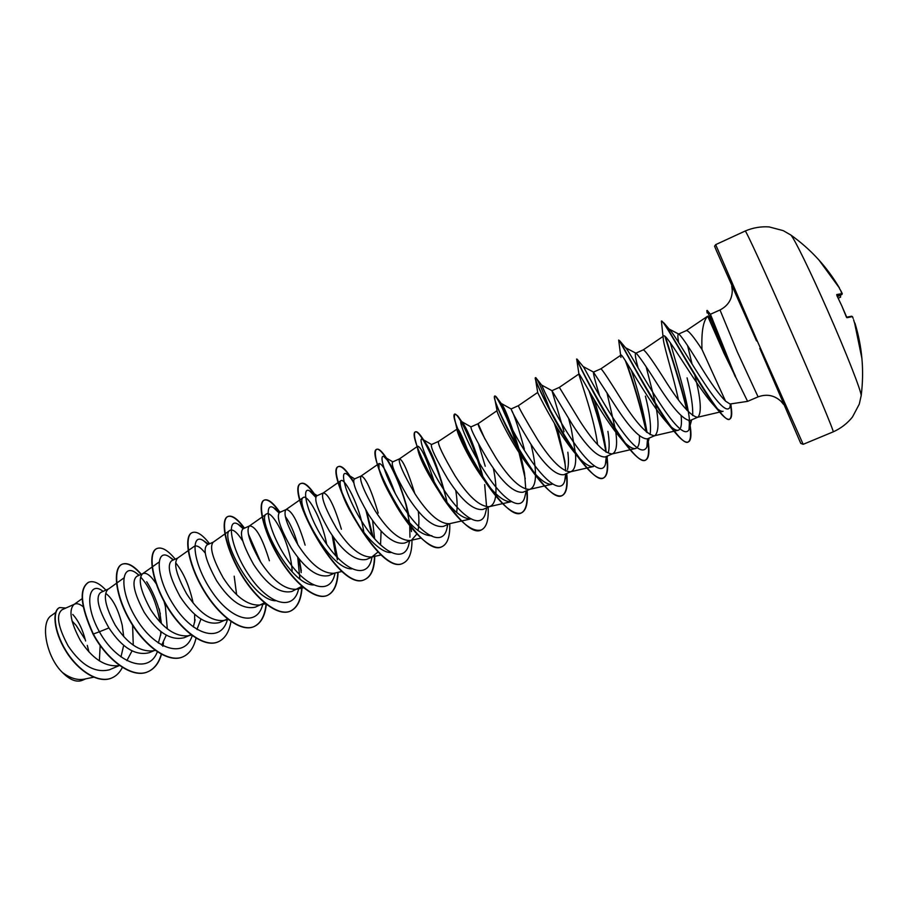 <?xml version="1.0" encoding="UTF-8"?>
<svg xmlns="http://www.w3.org/2000/svg" width="908" height="908" viewBox="0 0 908 908"><rect width="100%" height="100%" fill="white"/><g stroke="black" fill="none" stroke-linecap="round" stroke-linejoin="round"><path stroke-width="1.36" d="M836.983 295.781L841.886 306.041L837.006 295.781M861.113 396.206L861.181 395.638C861.442 391.552 846.256 352.758 827.699 310.706C810.22 270.947 793.864 237.578 790.8 235.002L790.323 234.673M836.722 294.544L842.261 293.59L840.808 290.708L841.954 294.476L836.813 295.338M839.446 288.494L840.808 290.708M839.389 287.961L818.959 260.006M840.502 295.168L840.604 297.12L840.513 295.157M724.028 353.28L707.695 316.166C703.201 320.83 701.294 331.919 701.986 349.455L725.56 401.166L730.021 404.015L747.602 401.359L724.028 353.28M735.321 376.831L709.182 315.859L709.795 320.66M735.321 376.343L710.453 314.327M83.116 606.703C79.813 604.002 76.998 603.128 74.683 604.092L62.175 609.688C55.831 614.557 57.806 626.611 68.1 645.849C81.232 665.337 95.011 673.316 109.448 669.786L119.55 665.45M120.98 656.87L123.454 646.303M123.704 636.531L122.217 625.192C118.244 609.245 112.819 598.712 105.964 593.594M74.683 604.092L73.968 604.501C68.452 610.142 70.586 622.139 80.358 640.481C92.037 658.448 104.658 666.858 118.222 665.7L119.459 665.382M126.87 660.593L132.023 650.934M133.272 645.168L132.591 625.226M123.965 577.908L108.608 588.917L100.777 592.425C95.329 596.874 98.041 608.712 108.949 627.939C122.126 647.858 135.576 656.098 149.309 652.67L155.018 650.23M158.355 643.08L161.056 632.978M161.408 623.501L159.297 608.962M107.995 589.269C102.865 594.672 105.271 606.646 115.237 625.181C127.075 643.375 139.605 651.944 152.839 650.866L155.007 650.219M161.681 645.168L166.255 635.203M167.322 628.847L165.358 606.306L164.007 601.346M156.142 583.674C150.898 575.729 146.529 572.346 143.044 573.527L136.836 576.296C131.331 580.859 133.805 592.901 144.281 612.446C157.493 632.501 170.772 640.923 184.142 637.722L191.021 634.749M193.325 626.963L195.118 619.71M143.044 573.527L142.533 573.811C137.789 578.964 140.502 590.904 150.66 609.643C162.646 628.075 175.085 636.792 187.967 635.816L190.43 635.021M196.957 629.437L200.963 619.097M177.775 558L171.703 560.713C166.686 565.026 169.501 577.034 180.159 596.715C193.483 616.929 206.604 625.544 219.498 622.548L227.499 618.961M205.344 553.222C200.566 547.138 196.832 544.879 194.119 546.446L177.593 558.125C173.258 563.017 176.277 574.923 186.651 593.866C198.784 612.525 211.11 621.413 223.629 620.527L225.888 619.801M236.613 594.626L234.196 576.171M213.323 542.099L207.103 544.879C202.609 548.988 205.776 560.928 216.603 580.723C230.019 601.13 242.947 609.926 255.398 607.134L264.455 602.833M213.505 542.019L213.176 542.201C209.271 546.82 212.608 558.692 223.198 577.84C235.478 596.738 247.691 605.795 259.824 605.012L261.89 604.342M269.392 560.758C262.344 537.774 255.738 526.152 249.552 525.902L243.049 528.808C239.088 532.712 242.618 544.607 253.627 564.492C267.1 585.036 279.846 594.025 291.854 591.483L301.876 586.307M249.552 525.902L249.303 526.038C245.841 530.374 249.518 542.212 260.324 561.553C272.763 580.689 284.851 589.928 296.587 589.247L298.448 588.645M286.156 509.536L279.562 512.487C276.134 516.141 280.027 527.979 291.241 547.989C304.85 568.726 317.391 577.931 328.889 575.581L334.746 573.073M305.122 545.118C298.085 521.93 291.763 510.069 286.168 509.536L285.975 509.626C283.001 513.667 287.019 525.46 298.051 545.016C310.649 564.39 322.601 573.811 333.906 573.254L342.1 571.45M341.385 529.228C334.36 505.835 328.344 493.736 323.35 492.908L316.642 495.904C313.793 499.321 318.061 511.102 329.468 531.237C343.156 552.143 355.493 561.553 366.503 559.43L372.552 556.842M374.618 538.784L372.609 520.659M323.35 492.908L323.225 492.976C320.728 496.699 325.121 508.446 336.391 528.195C349.137 547.83 360.941 557.433 371.803 557.001L378.125 551.951M380.543 544.948L381.11 530.998M378.227 513.099C371.202 489.503 365.504 477.143 361.123 476.008L354.313 479.061C352.043 482.261 356.719 493.975 368.319 514.2C382.064 535.266 394.197 544.868 404.718 543.029L410.949 540.351M361.123 476.008L361.044 476.053C359.069 479.458 363.836 491.149 375.344 511.113C388.261 530.998 399.906 540.793 410.291 540.498L421.074 538.092M411.619 540.067L416.92 533.972M417.952 530.601C419.11 525.289 419.212 518.808 418.27 511.181M399.497 458.858L392.574 461.945C390.905 464.862 395.979 476.507 407.805 496.88C421.687 518.162 433.593 527.979 443.535 526.368L449.392 523.734C439.495 523.882 428.02 513.894 414.945 493.748C403.186 473.567 398.033 461.945 399.463 458.869L399.497 458.858C402.857 459.936 407.964 471.513 414.831 493.566M456.679 512.475C457.496 506.312 457.178 498.923 455.702 490.32M438.485 441.424C437.622 444.148 443.195 455.702 455.203 476.087C468.437 496.506 479.742 506.698 489.106 506.698L511.408 501.659C504.848 502.453 496.165 495.802 485.36 481.705C469.379 460.935 456.701 432.696 456.974 429.178L438.485 441.424L431.459 444.557C430.426 447.224 435.919 458.801 447.939 479.276C461.9 500.739 473.579 510.784 482.988 509.422L490.127 506.369C493.112 504.973 494.962 501.477 495.666 495.859M489.106 506.698L490.127 506.369M495.87 493.725C496.267 486.427 495.405 477.88 493.294 468.085M471.002 426.885L470.98 426.896C470.582 429.291 476.507 440.789 488.754 461.377C502.782 482.999 514.223 493.282 523.076 492.215L530.329 489.106C533.677 487.471 535.402 482.852 535.504 475.247M484.895 438.961L478.13 423.696C477.846 426.056 483.851 437.543 496.131 458.143C509.524 478.822 520.636 489.242 529.466 489.389L530.329 489.106M535.504 474.226C535.334 465.952 533.972 456.554 531.396 446.032L530.976 444.296M519.49 450.504C510.818 422.969 504.723 407.283 501.193 403.424L511.147 408.952C511.613 411.449 517.98 422.856 530.249 443.183C544.414 465.032 555.605 475.542 563.823 474.725L571.2 471.558C574.821 469.652 576.251 463.738 575.513 453.818M567.5 469.629C568.624 465.429 568.737 459.63 567.852 452.241M511.136 408.941L518.4 405.683C518.786 407.737 525.244 419.144 537.752 439.892C551.304 460.844 562.211 471.479 570.474 471.797L571.2 471.558M575.49 453.467L571.223 428.599L568.749 418.929M564.038 431.743L551.962 390.678L572.449 424.683C586.693 446.713 597.623 457.473 605.25 456.94L612.741 453.716C616.464 451.571 617.485 444.398 615.806 432.197M608.315 452.706C609.574 447.928 609.438 440.811 607.895 431.357M551.962 390.678L559.351 387.375L580.076 421.335C593.798 442.559 604.49 453.433 612.151 453.921L612.741 453.716M615.476 429.813L606.93 392.665M599.643 395.967C595.149 381.224 593.094 373.267 593.457 372.121L615.363 405.853C629.698 428.065 640.367 439.063 647.37 438.859L654.986 435.59C659.628 430.88 658.902 416.636 652.818 392.869M650.094 434.694C651.32 426.283 649.753 413.424 645.406 396.115M600.926 368.796L600.971 368.773C602.764 370.226 610.153 381.462 623.138 402.448C637.007 423.968 647.472 435.068 654.498 435.749L654.986 435.59M638.108 367.899C635.623 358.853 634.805 353.972 635.657 353.257L636.372 353.45C639.709 356.957 647.256 368.046 659.026 386.706C673.486 409.156 683.872 420.415 690.182 420.472L697.934 417.147C701.918 412.697 700.817 398.51 694.62 374.561L694.45 373.835M692.668 415.558C693.122 407.079 691.26 394.515 687.084 377.864M643.216 349.886L643.295 349.841C645.826 350.999 653.703 362.133 666.926 383.244C680.977 405.059 691.181 416.397 697.56 417.271L697.934 417.147M85.613 640.991C82.651 629.414 78.372 620.584 72.776 614.466M297.835 544.675C294.192 532.202 290.072 522.894 285.475 516.754M485.235 466.247L478.788 444.534M529.466 489.389L552.121 484.236C546.832 485.008 539.511 479.628 530.181 468.074C511.874 445.522 495.723 410.529 497.062 410.666L478.119 423.696L470.98 426.896L461.23 421.369C458.109 419.905 468.71 447.689 486.155 473.851C503.52 500.149 521.181 512.089 524.79 497.016L525.13 495.586M524.325 449.131C519.228 430.233 515.108 417.453 511.964 410.791M652.614 392.018L646.178 366.911M678.616 342.475C677.697 337.379 677.629 334.609 678.401 334.144L679.195 334.337C682.748 337.912 690.216 349.137 701.623 368.024C711.316 383.778 719.295 394.821 725.56 401.166M692.055 364.04L687.594 345.63M686.198 330.682L686.335 330.603C688.389 330.33 693.61 336.618 701.986 349.455M84.762 638.891L76.136 625.408L72.004 620.924M85.761 678.832L82.231 680.353C76.442 682.555 69.859 679.944 62.482 672.522C46.115 656.927 39.793 622.173 51.574 615.408L55.649 612.491M62.482 672.522C70.12 678.208 77.373 680.421 84.228 679.161L93.592 677.209M99.392 660.888L100.152 645.429M88.961 651.921L87.293 645.395M108.949 627.939L99.392 631.764C83.388 603.094 89.313 580.598 102.536 590.972L103.103 591.38M111.968 668.708L109.448 669.786M157.322 651.842C148.696 675.302 116.383 662.897 99.392 631.764L93.354 634.034C80.687 606.067 79.098 588.815 88.564 582.278C93.479 580.405 99.244 583.027 105.895 590.132M122.387 667.346C119.845 672.465 116.349 675.995 111.911 677.924C98.348 683.962 77.702 670.308 65.751 650.355C53.629 630.413 52.573 610.403 59.69 607.554L65.83 608.054M93.059 634.159C107.292 660.831 132.761 679.048 147.902 671.738L148.186 671.614C133.056 678.923 107.587 660.695 93.354 634.034L93.059 634.159C80.403 606.192 78.803 588.94 88.28 582.403L88.428 582.346M111.775 677.992L111.627 678.049C98.064 684.076 77.418 670.433 65.467 650.48C53.345 630.538 52.289 610.539 59.406 607.679L59.553 607.622M707.695 316.166L686.266 330.625M697.56 417.271L723.097 411.301C721.065 411.755 717.944 409.724 713.756 405.206C696.095 386.116 665.621 331.079 663.6 336.039L643.261 349.864M713.756 405.206L721.531 414.241C703.144 394.628 662.647 316.858 661.41 321.137L663.419 340.239C664.962 349.955 673.702 377.467 678.412 399.713M681.102 415.716C682.056 424.433 681.125 429.268 678.287 430.222C675.745 430.767 671.886 428.167 666.722 422.424C648.312 401.994 621.56 351.51 620.913 355.164L600.96 368.773L593.457 372.121M639.436 435.919C639.777 443.422 638.483 447.621 635.555 448.518C632.218 449.154 627.326 445.771 620.845 438.36C601.811 416.647 578.691 371.338 578.964 373.96L579.054 374.913C580.473 380.429 594.468 418.929 597.589 444.614M593.491 466.496C589.258 467.245 583.208 462.932 575.32 453.569C556.264 431.084 536.639 390.735 537.706 392.483L535.289 377.864C533.189 377.921 559.941 435.613 583.39 463.954C592.391 474.884 599.008 479.594 603.275 478.073C606.907 476.178 608.11 469.629 606.862 458.426M497.062 410.666L494.451 397.136C493.929 402.664 515.245 449.71 536.889 477.154C548.012 491.319 556.343 497.482 561.893 495.666C566.149 493.453 567.659 486.223 566.422 473.965M457.121 428.553C458.903 428.894 462.955 437.554 469.266 454.533M449.392 523.734L471.331 518.808C463.228 519.524 453.047 511.34 440.789 494.27C426.908 472.954 419.167 457.655 417.566 448.359L417.771 446.191C421.584 447.338 427.532 460.662 435.602 486.143M431.89 535.686C421.755 536.106 409.894 525.982 396.308 505.302C386.683 489.616 380.906 477.415 378.988 468.71L379.045 463.545C382.45 463.5 387.875 473.556 395.321 493.702M390.86 552.541C380.089 553.04 362.269 533.575 351.294 513.168C346.867 504.996 343.723 497.89 341.862 491.875C339.91 485.337 339.603 481.592 340.92 480.638C344.518 477.483 359.761 505.234 363.881 532.417M351.782 568.873C328.764 569.52 293.976 500.183 303.374 497.471C307.415 494.088 321.92 518.275 326.664 544.278M313.374 584.99C289.3 584.661 256.215 517.481 266.396 514.041C271.935 509.252 290.991 543.086 292.172 571.892M275.43 600.812C250.449 599.552 219.055 534.369 229.985 530.363C232.993 528.831 237.26 532.406 242.799 541.111M160.716 635.157L160.739 631.457M159.967 621.98C156.562 602.572 150.115 587.578 140.638 576.977M139.003 575.332L135.95 572.835C121.207 562.177 118.176 590.121 136.995 619.824C155.438 649.708 184.812 658.97 192.224 635.657M194.687 622.162L194.596 614.217M193.132 602.991C189.431 586.046 183.62 572.653 175.698 562.812M173.201 560.043L169.308 556.797C155.427 547.183 154.735 576.682 174.359 606.169C193.642 635.872 221.677 643.318 227.567 619.018M207.909 544.516L203.369 540.601C190.635 532.111 191.86 562.029 211.575 591.142C230.984 620.459 257.6 627.746 262.855 603.877M258.655 558.817L249.235 537.502M243.14 528.762L238.066 524.211C226.546 516.845 229.645 547.115 249.371 575.842C268.836 604.773 294.01 611.947 298.675 588.543M299.867 578.85L297.711 557.171M279.028 512.918L273.467 507.64C263.207 501.284 268.042 531.838 287.734 560.213C307.188 588.804 330.977 595.932 335.052 573.005M335.778 555.787L332.18 535.323M315.825 497.357L309.549 490.842C300.718 485.61 306.927 515.653 326.165 543.552C345.21 571.654 367.672 579.826 371.735 558.454L372.019 557.069L371.735 558.454M371.894 535.55L366.049 510.534M353.938 482.886C350.885 477.903 348.354 474.884 346.357 473.828C338.956 469.595 346.391 499.071 365.164 526.526C383.778 554.175 404.979 563.425 409.02 543.642L409.383 541.849M409.951 537.196L409.746 525.607M409.429 522.577L405.717 503.452C400.144 483.987 394.231 469.776 387.966 460.833L383.891 456.588C377.932 453.342 386.513 482.261 404.832 509.263C423.026 536.446 443.002 546.65 446.94 528.467L447.655 524.597M444.091 490.104C437.27 465.759 430.63 449.381 424.172 440.959L422.175 439.097C417.635 436.759 427.271 465.1 445.147 491.693C462.932 518.434 481.739 529.557 485.53 512.918L485.882 511.352M486.518 505.983L484.679 484.566M479.549 463.386C472.183 440.845 466.326 427.044 461.99 421.97L461.23 421.369M525.789 489.208L524.529 473.295L520.727 455.146M501.068 403.368C499.343 402.721 510.818 429.904 527.82 455.657C544.777 481.524 561.348 494.258 564.742 480.763L565.673 473.931M565.684 471.048L564.855 461.128L557.512 428.44M555.026 420.302L554.402 418.361M545.163 392.846L541.724 385.162C541.781 386.172 554.266 412.97 570.701 437.906C587.09 462.944 602.31 475.928 605.42 464.101L606.283 456.497M606.124 452.218L605.738 448.155C603.593 433.059 599.711 416.84 594.093 399.509M589.201 384.583L588.339 382.098M583.106 366.503L583.56 367.048C585.762 370.566 599.235 397.012 614.852 420.676C631.945 446.384 642.603 455.169 646.848 447.042L647.563 438.768M647.052 432.537C643.715 412.527 638.494 391.791 631.366 370.305M625.918 352.497L625.499 350.897M625.635 347.809L626.668 349.024C630.844 354.756 644.93 380.611 659.707 403.073C675.654 427.373 685.427 436.215 689.036 429.586L689.524 420.665M689.456 419.927C687.878 401.007 675.904 362.916 670.32 342.747M669.491 329.502L671.182 331.465C677.198 339.263 691.431 363.813 704.699 383.687C718.75 404.911 727.16 412.777 729.93 407.283L730.452 403.946M148.186 671.614C154.542 668.742 158.979 662.988 161.476 654.35M163.111 645.951L163.406 642.592M160.33 613.933C157.118 601.709 152.578 590.972 146.699 581.733M141.308 574.299C133.817 565.593 127.46 562.211 122.228 564.186C112.989 567.931 115.078 594.456 129.98 620.3C144.713 646.212 168.582 663.339 182.985 656.813C189.488 653.839 193.835 647.631 196.003 638.188M197.229 629.607L197.274 628.949M175.199 559.146C167.923 550.248 161.84 546.707 156.948 548.511C148.333 551.996 151.091 578.441 166.13 604.49C181.021 630.595 204.47 648.096 218.317 641.786C224.98 638.687 229.202 631.945 230.961 621.537M209.6 543.767C202.552 534.687 196.752 530.964 192.224 532.599C184.245 535.765 187.661 562.109 202.825 588.35C217.852 614.659 240.881 632.592 254.161 626.543C261.016 623.308 265.068 615.908 266.339 604.342M260.8 562.313L248.474 534.233M244.524 528.15C237.68 518.865 232.187 514.972 228.022 516.448C220.712 519.331 224.832 545.595 240.155 572.04C255.341 598.542 277.916 616.873 290.594 611.05C297.631 607.634 301.467 599.45 302.092 586.5M301.32 570.803L299.231 559.056M279.97 512.305C273.365 502.828 268.166 498.742 264.387 500.036C257.758 502.601 262.605 528.762 278.064 555.424C293.409 582.13 315.519 600.88 327.584 595.319C334.031 592.198 337.549 584.536 338.116 572.324M337.447 557.591L333.293 536.9M316.109 496.449C309.685 486.609 304.748 482.25 301.32 483.374C284.34 486.858 339.524 594.184 365.141 579.349C371.406 576.274 374.629 568.397 374.777 555.707M373.131 537.048L366.582 511.408M353.825 482.171C347.117 470.741 342.112 465.498 338.832 466.451C323.623 469.152 379.362 577.34 403.322 563.108C409.19 560.191 412.073 552.461 411.982 539.897M411.517 531.6L411.006 527.185M408.77 514.802L406.228 504.644C400.156 484.316 393.402 468.562 385.991 457.371C381.848 451.287 378.829 448.575 376.945 449.244C363.541 451.049 419.791 560.123 442.094 546.616C447.587 543.869 450.141 536.231 449.766 523.689M447.031 502.43L446.123 498.242C438.451 469.368 429.995 448.552 420.79 435.795C418.429 432.696 416.727 431.357 415.671 431.777C404.151 432.696 460.946 542.678 481.49 529.863C486.597 527.276 488.81 519.728 488.141 507.22M483.158 477.824C476.189 450.277 463.318 422.334 457.53 415.728L455.022 414.014C445.453 414.059 502.828 524.949 521.555 512.827C526.243 510.398 528.104 502.953 527.117 490.479M524.347 472.149L519.66 453.557M517.969 447.894C508.298 419.462 500.944 402.301 495.893 396.444L495.03 395.967C487.426 395.003 545.356 506.834 562.234 495.518C566.524 493.282 568.022 485.939 566.717 473.477M564.833 461.003L555.129 424.569M550.384 410.825C542.507 390.326 537.638 379.272 535.765 377.637L535.686 377.626C530.17 375.719 588.702 488.493 603.616 477.926C607.339 475.962 608.508 469.141 607.111 457.462M605.818 448.87C602.129 430.449 596.862 411.676 590.018 392.574M580.723 367.831L577.079 359.148C576.228 361.441 633.341 469.754 645.69 460.038C648.618 458.529 649.56 453.069 648.505 443.649L647.847 438.655M646.723 432.265C641.184 407.851 634.329 384.379 626.157 361.849M618.984 340.386L619.824 340.897C624.511 349.364 678.719 450.584 688.446 441.844C690.625 440.789 691.374 436.759 690.693 429.756L689.388 420.676M687.265 410.575C681.783 386.899 671.148 355.107 665.439 336.766M661.614 321.126L664.089 323.135C674.156 337.799 722.836 427.078 729.816 419.042C731.428 418.259 732.007 415.274 731.553 410.098L730.758 403.901M707.196 310.411L709.182 315.859L707.196 310.411M147.902 671.738C154.326 668.833 158.775 662.999 161.261 654.225M162.804 646.28L163.099 643.114M141.024 574.423C133.533 565.718 127.177 562.347 121.944 564.311C112.694 568.067 114.783 594.581 129.685 620.425C144.417 646.348 168.286 663.464 182.69 656.938L182.837 656.87M156.812 548.58L156.664 548.648C148.038 552.132 150.796 578.578 165.835 604.615C180.726 630.731 204.175 648.221 218.022 641.911L218.17 641.854M192.076 532.667L191.928 532.735C183.938 535.902 187.354 562.245 202.518 588.486C217.545 614.795 240.575 632.717 253.854 626.668C260.789 623.399 264.852 615.885 266.078 604.138M260.142 561.258L248.667 535.187M244.229 528.286C237.385 519.001 231.892 515.108 227.715 516.584C220.406 519.467 224.526 545.731 239.837 572.176C255.023 598.678 277.598 616.997 290.288 611.175C297.37 607.736 301.218 599.473 301.796 586.386M301.229 572.596L298.777 558.499M279.675 512.43C273.07 502.964 267.871 498.878 264.08 500.172C257.441 502.748 262.287 528.91 277.746 555.56C293.091 582.266 315.201 601.017 327.277 595.455C333.735 592.322 337.254 584.639 337.81 572.392M337.379 559.827L332.737 536.117M315.95 496.824C309.458 486.824 304.475 482.386 301.013 483.51C284.022 487.006 339.195 594.32 364.823 579.474C371.088 576.41 374.3 568.556 374.471 555.9M367.774 516.232L365.776 510.069M353.984 483.124C347.06 471.15 341.907 465.634 338.514 466.587C323.293 469.3 379.022 577.477 403.004 563.244L403.163 563.176M407.193 509.558C399.123 476.972 381.485 446.509 376.627 449.392C374.732 450.357 374.868 454.987 377.047 463.296C380.361 475.304 386.887 489.673 396.626 506.426C412.187 532.746 432.117 551.644 441.765 546.764L441.924 546.684M443.467 489.162C434.875 457.78 419.11 429.62 415.353 431.924C414.298 432.412 414.184 434.773 415.024 438.995C418.327 453.989 427.929 474.067 443.808 499.218C459.527 522.021 471.978 532.281 481.161 530L481.331 529.932M482.568 476.904C474.089 443.876 457.666 412.107 454.692 414.161L454.318 417.362C455.26 426.851 471.627 463.693 490.422 489.06C503.815 507.118 514.076 515.086 521.215 512.975C525.914 510.546 527.775 503.1 526.788 490.626M525.255 478.732L519.001 452.559M517.163 446.498C508.276 418.236 496.415 394.935 494.69 396.115L494.451 397.136M565.434 466.394C563.085 452.751 559.373 438.348 554.3 423.207M550.123 411.176L549.056 408.26M606.022 452.15C602.322 432.287 596.658 411.857 589.031 390.871M577.375 360.726L576.659 359.137C574.753 356.39 606.794 422.731 630.038 449.71C637.03 457.904 642.138 461.389 645.338 460.186C648.732 458.302 649.458 451.174 647.506 438.802M646.28 431.879C640.503 406.773 633.5 382.983 625.294 360.487M620.936 357.468L618.677 340.171C618.064 336.369 655.19 410.303 676.823 434.557C682.01 440.425 685.767 442.911 688.094 442.003C691.056 440.301 691.363 433.195 689.013 420.688M686.754 410.019C681.17 386.161 670.513 354.404 664.906 336.335M721.531 414.241C725.186 418.225 727.83 419.871 729.453 419.201C731.598 417.998 731.916 412.924 730.395 403.958M707.116 313.01L706.833 310.57M735.514 376.264C726.15 355.891 713.416 326.131 709.557 315.689L712.519 319.026M861.942 358.626L854.507 322.544M853.622 319.764L854.383 322.488M852.419 316.608L853.168 318.424L852.419 316.608L846.937 317.709L841.886 306.041L846.506 317.323M839.457 288.006L839.457 288.006C826.984 266.895 810.776 249.235 790.8 235.002L783.218 230.632L769.121 226.909C760.847 226.364 752.868 227.738 745.184 231.029C745.343 229.134 765.33 272.502 789.075 326.63C814.17 383.744 834.883 433.343 833.181 431.868C840.819 428.44 847.232 423.514 852.442 417.056L859.263 404.174L861.181 395.638C864.303 371.009 862.214 346.845 854.95 323.146M756.523 340.92L716.48 250.801L714.573 246.181L715.674 244.638L757.124 340.659L803.171 444.33L833.181 431.868M710.385 314.281L719.999 309.969L737.41 352.111L758.078 396.864C766.658 393.777 774.24 395.207 780.823 401.154L783.615 404.446M841.954 294.476L837.437 296.621L841.943 294.476L842.261 293.59M840.479 297.188L838.243 298.233M846.483 317.221L851.749 316.2M759.814 348.422L800.777 443.422L803.171 444.33M719.999 309.969C728.091 305.758 732.177 299.22 732.279 290.344L731.735 286.065M747.602 401.359L758.078 396.864M635.657 353.257L643.295 349.841M678.401 334.144L686.335 330.603M678.287 430.222L654.498 435.749M635.555 448.518L612.151 453.921M578.964 373.96L559.339 387.375M593.491 466.519L570.474 471.797M537.695 392.449L518.4 405.683M417.771 446.18L399.463 458.869M379.045 463.545L361.044 476.053M381.269 554.913L371.803 557.001M340.909 480.627L323.225 492.976M303.363 497.459L285.975 509.626M303.544 587.737L296.587 589.247M266.396 514.041L249.303 526.038M265.59 603.763L259.824 605.012M229.985 530.363L213.176 542.201M228.226 619.54L223.629 620.527M191.429 635.067L187.967 635.816M158.775 562.29L142.533 573.811M155.2 650.366L152.839 650.866M119.516 665.428L118.222 665.7M82.197 598.622L73.968 604.501M710.669 314.622L707.502 310.752M405.717 503.452L406.228 504.644M387.966 460.833L385.991 457.371M445.158 494.758L446.123 498.242M424.172 440.959L420.79 435.795M461.99 421.97L457.53 415.728M501.193 403.424L495.893 396.444M541.724 385.162L535.765 377.637M583.56 367.048L577.079 359.148M647.824 438.666L648.505 443.649M626.668 349.024L619.824 340.897M689.547 420.654L690.693 429.756M671.182 331.465L664.089 323.135M730.827 403.89L731.553 410.098M135.95 572.835L139.185 575.252M169.308 556.797L173.598 559.861M203.369 540.601L208.602 544.21M238.066 524.211L244.207 528.297M273.467 507.64L280.413 512.101M309.549 490.842L317.233 495.643M346.357 473.828L354.688 478.891M409.02 543.642L409.576 540.941M383.891 456.588L392.789 461.854M446.94 528.467L447.803 524.529M422.175 439.097L431.55 444.523M485.53 512.918L486.688 507.833M524.79 497.016L526.265 490.853M564.742 480.763L566.524 473.567M541.713 385.106L552.075 390.735M605.42 464.101L607.497 455.975M583.197 366.56L593.798 372.235M646.848 447.042L649.197 438.076M625.589 347.753L636.372 353.439M689.036 429.586L691.646 419.848M669.105 329.048L679.195 334.337M729.93 407.283L730.861 403.89M666.722 422.424L676.823 434.557M620.845 438.36L630.038 449.71M579.054 374.913L576.739 359.296M575.32 453.569L583.39 463.954M530.181 468.074L536.889 477.154M485.36 481.705L490.422 489.06M456.974 429.178L454.318 417.362M440.789 494.27L443.808 499.218M417.566 448.359L415.024 438.995M396.308 505.302L396.626 506.426M378.988 468.71L377.047 463.296M351.294 513.168C346.277 504.78 341.817 493.668 341.862 491.875M715.674 244.638L745.184 231.029"/></g></svg>
